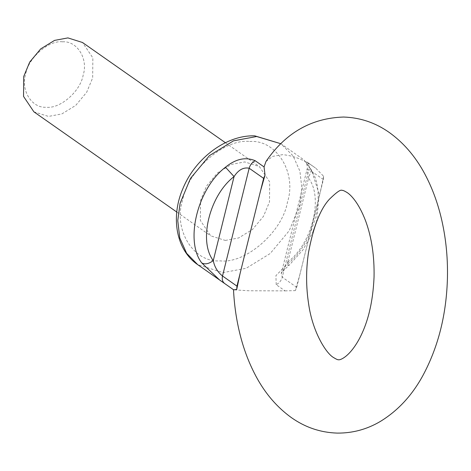<?xml version="1.0" encoding="UTF-8"?>
<svg xmlns="http://www.w3.org/2000/svg" width="471" height="471" viewBox="0 0 471 471"><rect width="100%" height="100%" fill="white"/><g stroke="black" fill="none" stroke-linecap="round" stroke-linejoin="round"><path stroke-width="0.35" stroke-dasharray="2.35 1.77" d="M265.962 161.518L272.597 156.396L282.565 154.665C293.645 155.595 304.602 160.034 315.429 167.976L306.615 161.788C308.876 163.455 309.653 166.004 308.935 169.436L307.08 169.195L308.534 178.097L311.419 170.007L303.942 159.887L280.899 143.743L293.056 155.83L299.897 171.15L301.911 188.5L299.597 205.768L289.2 230.737L270.183 253.533L246.174 268.282L222.995 272.609L197.696 264.643M296.712 287.334L299.827 274.752L295.305 290.619L296.712 287.334L282.264 277.201C281.287 280.628 279.262 283.124 276.2 284.678L285.02 290.866L248.882 290.766L233.645 289.824L224.532 283.43M62.537 41.807C77.109 40.636 88.46 58.946 83.167 75.107C80.447 91.321 60.194 108.995 46.341 107.241C31.763 108.418 20.418 90.102 25.705 73.941C28.431 57.727 48.684 40.059 62.537 41.807M33.888 111.827L48.484 116.425L61.854 113.923L75.707 105.422L86.682 92.263L92.675 77.862L92.852 57.886L82.513 42.502M225.303 240.445L238.679 237.943L252.533 229.436L263.501 216.283L269.5 201.882L269.671 181.906L259.333 166.522L244.737 161.924L231.367 164.42L217.514 172.928L206.545 186.08L200.546 200.487L200.369 220.457L210.708 235.847L225.303 240.445M276.2 284.678L275.924 275.623L286.698 264.708L288.894 265.491C280.745 272.715 281.581 273.363 281.252 273.545L287.746 262.082L288.894 265.491L302.953 249.918L313.174 231.561M299.827 274.752L320.268 192.15L299.827 274.752M285.02 290.866L295.305 290.619M323.606 176.266L320.268 192.15L323.383 179.569L323.606 176.266L315.782 168.218L306.768 161.894M323.383 179.569L308.935 169.436L282.264 277.201L281.293 273.404L307.08 169.195C307.551 168.677 307.428 166.84 306.703 163.69L305.661 161.806L307.251 163.849L311.419 170.007L319.256 194.282L316.577 221.764M249.789 141.506C276.377 139.363 297.077 172.769 287.428 202.242C282.459 231.814 245.521 264.054 220.251 260.857C193.663 263.001 172.969 229.601 182.618 200.122C187.582 170.549 224.526 138.315 249.789 141.506M310.401 168.936C327.569 191.073 314.604 243.478 286.698 264.708M287.746 262.082C312.214 243.466 323.589 197.514 308.534 178.097L287.746 262.082M225.397 142.713L259.333 166.522M176.772 212.038L210.708 235.847"/><path stroke-width="0.71" d="M264.06 166.934L265.032 175.077L263.625 178.362L249.177 168.229C250.16 164.797 252.179 162.307 255.241 160.746L264.06 166.934L265.962 161.518C285.52 132.899 311.39 118.074 343.565 117.038C360.238 117.585 375.481 122.731 389.287 132.481C404.83 143.708 417.288 158.733 426.667 177.561C432.767 189.683 437.547 202.824 441.009 216.984C445.725 236.418 447.874 256.571 447.45 277.443C446.555 314.192 438.324 346.974 422.758 375.793C411.919 395.611 397.736 410.859 380.203 421.527C366.85 429.393 352.502 433.249 337.159 433.096C320.486 432.549 305.243 427.403 291.437 417.653C275.871 406.408 263.401 391.354 254.016 372.484C248.241 361.004 243.648 348.599 240.245 335.264C236.513 320.604 234.264 305.396 233.504 289.63M263.625 178.362L236.954 286.127L236.73 289.43L240.069 273.545L260.51 190.938L265.032 175.077M236.73 289.43L233.693 289.859L224.832 283.636C222.565 281.976 221.788 279.427 222.506 275.994C217.514 271.961 214.44 266.822 213.281 260.575C208.941 263.848 205.109 264.655 201.776 262.983L219.663 280.051L224.532 283.43M225.397 142.713L82.513 42.502L67.918 37.904L54.542 40.4L40.694 48.907L29.72 62.06L23.727 76.467L23.55 96.437L33.888 111.827L176.772 212.038M255.241 160.746C245.679 156.696 235.759 158.851 225.479 167.211L234.063 176.59C209.595 195.206 198.22 241.158 213.281 260.575L234.063 176.59C238.42 169.866 243.46 167.075 249.177 168.229L222.506 275.994L236.954 286.127M197.696 264.643C175.842 249.801 170.402 216.501 183.195 187.905C195.706 157.85 226.533 134.853 254.787 135.854L280.899 143.743L256.677 136.508L233.498 140.841L209.489 155.583L190.472 178.385L180.081 203.348L177.761 220.616L179.775 237.973L186.622 253.292L197.696 264.643L224.673 283.536M201.776 262.983C184.608 240.846 197.579 188.441 225.479 167.211M347.145 192.562C344.325 190.843 342.635 190.125 342.076 190.408C340.804 189.248 336.6 192.174 329.464 199.18C320.304 208.994 313.292 226.892 308.44 252.874C305.95 269.983 306.003 286.91 308.587 303.654C312.385 331.437 325.891 353.244 333.58 357.571C336.4 359.291 338.09 360.009 338.649 359.726C339.114 360.309 348.399 358.325 358.761 339.868C367.886 323.212 372.985 302.27 374.051 277.03C374.463 256.13 371.672 237.472 365.667 221.058C358.378 201.888 350.336 194.611 347.145 192.562M313.174 231.561L316.577 221.764"/></g></svg>
